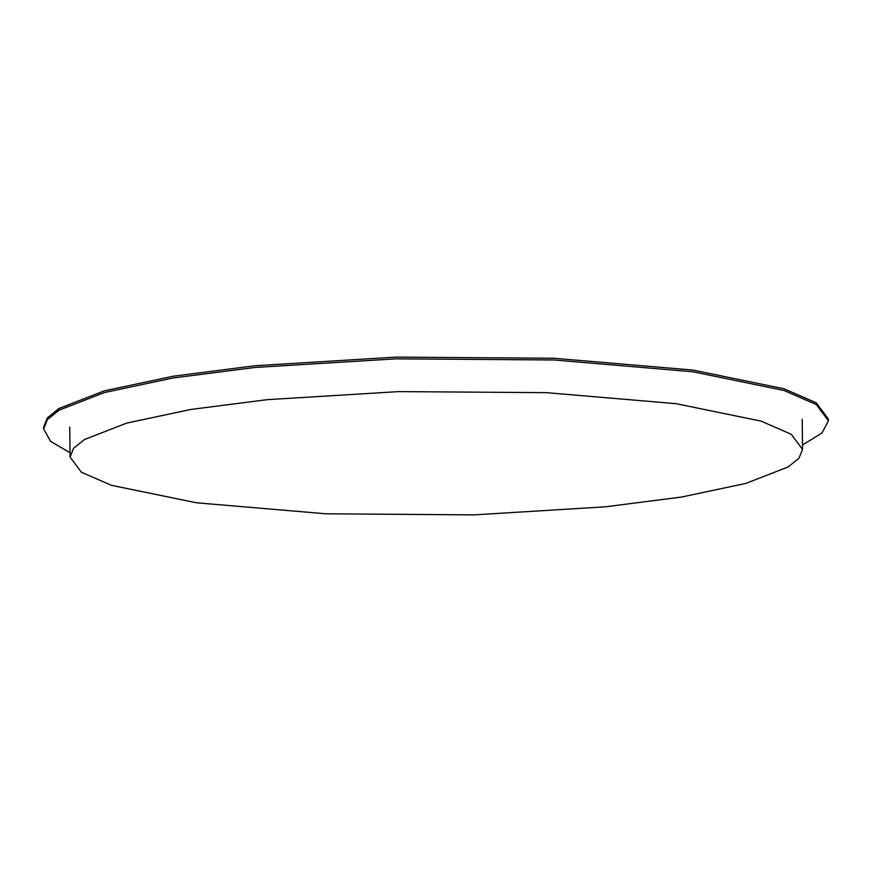<?xml version="1.0" encoding="UTF-8"?>
<svg xmlns="http://www.w3.org/2000/svg" width="872" height="872" viewBox="0 0 872 872"><rect width="100%" height="100%" fill="white"/><g stroke="black" fill="none" stroke-linecap="round" stroke-linejoin="round"><path stroke-width="1.31" d="M761.147 421.143L791.242 434.267L802.534 449.407L799.035 458.149L788.244 466.902L745.942 483.382L681.719 497.018L605.43 506.817L473.976 514.872L326.193 513.815L196.516 502.795L111.463 485.333L81.369 472.21L70.076 457.07L73.575 448.328L84.366 439.575L126.669 423.094L190.903 409.459L267.192 399.659L398.635 391.604L546.417 392.662L676.094 403.682L761.147 421.143M828.4 420.773L828.378 419.05L816.279 402.842L784.037 388.781L692.902 370.066L553.971 358.261L395.626 357.128L254.788 365.76L173.048 376.257L104.237 390.863L58.915 408.521L47.35 417.895L43.6 427.269L43.622 428.991L47.371 419.617L58.925 410.243L104.259 392.585L173.07 377.979L254.809 367.483L395.648 358.85L553.993 359.973L692.924 371.777L784.059 390.503L816.301 404.553L828.4 420.773L822.002 432.97L802.491 445.025M70.032 452.699L50.652 441.396L43.622 428.991M802.218 419.334L802.534 449.407M69.76 426.997L70.076 457.07"/></g></svg>
